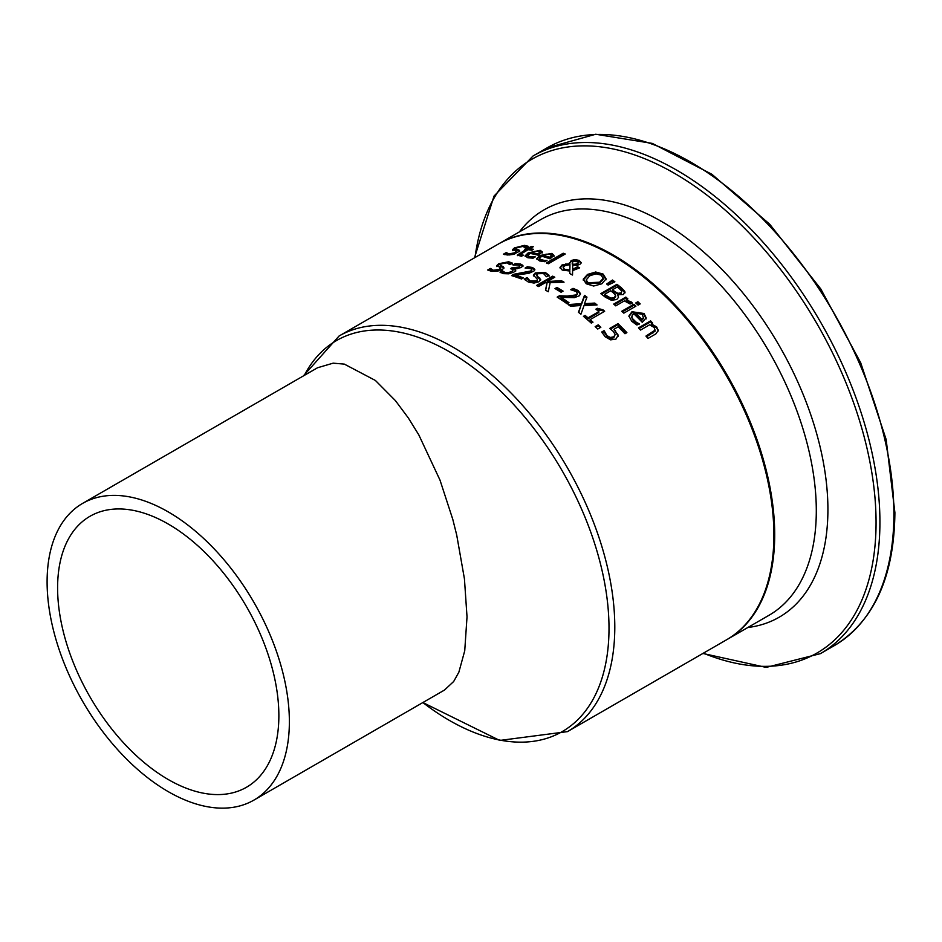 <?xml version="1.0" encoding="UTF-8"?>
<svg xmlns="http://www.w3.org/2000/svg" width="942" height="942" viewBox="0 0 942 942"><rect width="100%" height="100%" fill="white"/><g stroke="black" fill="none" stroke-linecap="round" stroke-linejoin="round"><path stroke-width="1.41" d="M613.89 329.276L618.188 335.117L615.938 339.108L610.628 339.85L605.082 336.706L601.773 331.984L604.058 330.666A228.411 131.868 60 0 1 604.222 330.819L606.989 335.658L610.298 337.472L613.76 336.8L615.173 334.504L613.277 331.384L609.686 328.452L618.011 323.648A228.411 131.868 60 0 1 626.877 332.644L624.97 333.739A228.411 131.868 -120 0 0 618.199 326.792L613.89 329.276L618.199 336.27M610.451 328.993L618.011 324.637A227.269 131.209 60 0 1 626.253 333.009M602.126 332.762L604.058 331.643A227.269 131.209 60 0 1 604.222 331.796L606.989 336.659L610.298 338.472L613.76 337.801L615.173 334.504M618.011 323.648L618.011 324.637M610.298 337.472L610.298 338.472M605.094 333.021L605.094 334.01M604.222 330.819L604.222 331.796M604.058 330.666L604.058 331.643M527.838 255.517L529.675 256.742L535.174 256.86A228.411 131.868 60 0 1 535.292 256.895L533.078 258.179L527.92 257.778L525.047 255.941L528.085 252.939L540.155 250.313L542.309 251.903L538.4 255.282A228.411 131.868 -120 0 0 530.005 253.398L527.838 255.47L528.203 257.142L533.455 257.955M536.964 251.09L540.155 251.29L542.309 252.88M525.165 256.412L528.085 253.928L533.384 251.726M531.571 252.503A228.411 131.868 60 0 1 537.964 253.893L539.707 252.315L538.365 251.255L534.985 251.302L531.571 252.503L531.571 253.492A227.269 131.209 60 0 1 537.964 254.858L539.707 252.962M537.964 253.893L537.964 254.858M532.689 257.013L532.689 257.978M506.148 252.633A228.411 131.868 60 0 1 506.301 252.621L509.198 253.928L515.498 252.586L515.981 251.019L512.554 249.606L514.426 247.923L524.47 245.356L528.226 246.298L525.66 247.781A228.411 131.868 -120 0 0 525.506 247.758L522.763 246.439L516.887 247.805L516.475 249.3L518.936 249.971L519.796 251.137L513.178 254.422L507.502 254.999L503.452 254.187L506.148 252.633L506.148 253.669A227.269 131.209 60 0 1 506.301 253.669L509.905 254.964M504.535 254.611L506.148 253.669M506.301 252.621L506.301 253.669M514.626 254.034L515.981 252.044M516.605 252.55L515.981 251.019M512.554 250.643L516.817 247.84M522.645 246.439L528.226 247.31M516.475 250.337L515.792 248.806L515.827 249.971L519.643 251.361M546.866 260.392A228.411 131.868 60 0 1 546.984 260.428L544.759 261.711L539.601 260.934L536.728 258.673L539.778 255.529L551.835 253.422L554.002 255.341L550.081 258.85A228.411 131.868 -120 0 0 541.697 256.189L539.53 258.355L539.907 260.122L544.382 261.346L544.382 260.392L546.866 260.498M536.822 259.144L539.778 256.495L546.03 254.199L551.835 254.375L554.002 256.295M551.4 256.589L551.423 255.447L551.4 256.589L549.657 258.214A227.269 131.209 60 0 0 543.251 256.248L543.251 255.282A228.411 131.868 60 0 1 549.657 257.26L549.657 258.214M549.657 257.26L551.4 255.635L550.046 254.352L546.666 254.175L543.251 255.282M539.53 258.414L540.449 259.533L544.382 260.392M517.535 255.635L526.06 250.454L526.06 249.453A228.411 131.868 -120 0 0 524.682 249.3L526.366 248.323L526.366 249.324A227.269 131.209 60 0 1 527.744 249.477L531.229 247.463A227.269 131.209 60 0 1 531.841 247.534M526.366 248.323A228.411 131.868 60 0 1 527.744 248.476L531.229 246.463A228.411 131.868 60 0 1 533.266 246.722L529.793 248.723A228.411 131.868 60 0 1 533.549 249.3L531.853 250.266A228.411 131.868 -120 0 0 528.097 249.701L520.255 254.434L523.246 255.152A228.411 131.868 60 0 1 523.363 255.176L521.527 256.236L517.276 255.176L526.06 249.453M527.744 248.476L527.744 249.477M531.229 246.463L531.229 247.463M529.793 248.723L529.793 249.724A227.269 131.209 60 0 1 532.195 250.066M520.255 254.434L521.209 255.117L521.209 256.118L520.255 255.435L521.644 256.165M547.349 263.348L563.21 254.187A227.269 131.209 60 0 1 564.258 254.575M563.21 253.233A228.411 131.868 60 0 1 565.259 253.999L548.385 263.736A228.411 131.868 -120 0 0 546.348 262.971L563.21 253.233L563.21 254.187M569.839 271.025L562.268 270.095L559.972 267.493L562.009 264.985L569.71 263.63L571.135 260.557L574.82 259.568L579.153 260.404L581.179 262.665L579.883 264.372L577.057 265.326L572.76 265.126L572.642 269.318L577.517 266.739A228.411 131.868 60 0 1 579.636 267.858L572.63 270.637L572.512 275.04A228.411 131.868 -120 0 0 569.733 273.533L569.839 271.025L569.769 273.557M577.517 266.739L577.517 267.669A227.269 131.209 60 0 1 578.8 268.34M560.043 267.975L562.009 265.927L569.71 264.572L569.51 262.653M572.642 269.318L572.642 270.26L577.517 267.669M569.557 263.136L571.135 261.487L574.82 260.51L579.153 261.334L581.096 263.124M574.82 259.568L574.82 260.51M569.969 264.572L564.776 265.703L563.139 267.693L564.623 269.365L569.851 269.989L569.969 264.572L569.851 269.989M563.139 267.693L564.623 270.295L569.851 270.919M575.444 264.231L578.353 262.783L578.435 261.735L573.36 261.476L572.312 262.512L572.512 264.184L575.444 264.231L575.444 265.161L577.564 264.361L578.565 262.229M572.312 262.512L572.76 265.173M572.512 265.126L572.312 263.454L572.512 265.126L575.444 265.161M583.239 280.115L587.537 275.347L595.697 272.945L603.08 274.993L606.106 279.786M586.23 280.386L586.642 282.27L588.126 283.648L599.571 283.165L603.139 279.444L603.186 277.984M588.126 282.718L599.571 282.235L603.139 278.502L601.231 275.146L595.98 273.804L589.774 275.794L586.183 279.927L588.126 282.718M595.697 272.014L603.08 274.063L606.106 278.844L601.808 283.801L593.66 286.027L586.254 283.777L583.239 279.185L587.537 274.416L595.697 272.014L595.697 272.945M616.928 284.307A228.411 131.868 60 0 1 621.214 287.628L624.793 291.431L623.486 294.552L617.693 294.716L618.482 297.389L616.692 299.544L611.37 300.251L605.412 297.236A228.411 131.868 -120 0 0 600.772 293.633L616.928 284.307L616.928 285.249A227.269 131.209 60 0 1 621.214 288.582L624.97 292.903M601.479 294.163L616.928 285.249M617.693 294.716L618.494 297.366M625.017 292.444L624.793 291.431L624.793 292.385M604.752 294.222A228.411 131.868 60 0 1 606.495 295.588L610.84 298.131L614.361 297.731L615.573 295.211L613.16 292.691A228.411 131.868 -120 0 0 610.722 290.772L604.752 294.222L604.752 295.164A227.269 131.209 60 0 1 606.495 296.53L610.84 299.085L614.361 298.685L615.573 296.153M615.679 296.483L615.573 295.211M610.84 298.131L610.84 299.085M621.814 291.219L619.294 288.629A228.411 131.868 -120 0 0 617.245 287.016L612.524 289.736L612.524 290.689A227.269 131.209 60 0 1 614.949 292.597L617.964 294.281L620.943 293.822L621.814 291.219L620.943 293.822M612.524 289.736A228.411 131.868 60 0 1 614.949 291.655L617.964 293.327L620.943 292.868M607.319 284.508L612.465 280.987A227.269 131.209 60 0 1 614.102 282.188M612.465 280.045A228.411 131.868 60 0 1 614.879 281.811L608.12 285.085A228.411 131.868 -120 0 0 606.66 284.013L612.465 280.045L612.465 280.987M633.884 304.254A228.411 131.868 60 0 1 635.921 306.162L623.804 313.156A228.411 131.868 -120 0 0 621.755 311.26L633.884 304.254L633.884 305.232A227.269 131.209 60 0 1 635.273 306.527M622.403 311.861L633.884 305.232M626.065 299.909L631.434 302.029L632.188 302.806L630.068 304.03A228.411 131.868 -120 0 0 629.962 303.936L624.346 300.898L615.75 305.856A228.411 131.868 -120 0 0 613.713 304.089L625.829 297.095A228.411 131.868 60 0 1 627.867 298.861L626.065 299.909L626.065 300.863L632.188 303.783M614.372 304.666L625.829 298.049A227.269 131.209 60 0 1 627.207 299.25M625.829 297.095L625.829 298.049M628.938 316.512L631.952 312.72L644.022 314.498L646.177 318.867M636.557 322.529L639.053 323.612A228.411 131.868 60 0 1 639.171 323.73L636.945 325.014L631.788 321.352L628.915 316.017L631.952 311.743L644.022 313.498L646.177 317.854L642.267 322.305A228.411 131.868 -120 0 0 633.884 313.827L632.164 315.334L631.952 318.055L636.557 322.529L636.557 323.53L639.053 324.613M631.752 317.336L633.542 321.293L636.557 323.53M641.832 319.338L641.832 320.339L643.574 318.219L642.232 314.357L638.853 312.497L635.438 312.921A228.411 131.868 60 0 1 641.832 319.338L643.574 317.572M635.438 312.921L635.438 313.91A227.269 131.209 60 0 1 641.832 320.339M636.415 303.571L637.887 302.723A227.269 131.209 60 0 1 639.559 304.278M637.887 301.746A228.411 131.868 60 0 1 640.195 303.901L638.075 305.126A228.411 131.868 -120 0 0 635.768 302.971L637.887 301.746L637.887 302.723M646.565 336.777L655.185 331.125L654.195 327.439L649.58 324.825L640.525 330.065A228.411 131.868 -120 0 0 638.488 327.863L650.604 320.869A228.411 131.868 60 0 1 652.641 323.059L651.299 323.836L656.668 326.921L658.293 330.442L655.867 333.892L648.002 338.437A228.411 131.868 -120 0 0 645.953 336.094L655.208 330.041M651.299 323.836L651.299 324.86L656.668 327.946L658.246 330.948M650.604 320.869L650.604 321.881A227.269 131.209 60 0 1 652.029 323.412M639.1 328.522L650.604 321.881M500.72 266.586L500.72 265.597L503.169 266.574L504.029 267.999L502.31 269.494L497.411 271.214L491.736 271.378L487.697 270.024L490.393 268.458A228.411 131.868 60 0 1 490.547 268.482L493.431 270.283L499.731 269.294L500.214 267.54L496.787 265.562L498.659 263.772L508.715 261.758L512.472 263.159L509.905 264.631A228.411 131.868 -120 0 0 509.74 264.608L506.996 262.853L501.12 263.878L500.061 266.115L503.946 268.14M504.712 262.806L508.715 262.747L512.472 264.137M496.787 266.562L498.659 264.773L502.628 263.23M488.545 270.531L490.393 269.471A227.269 131.209 60 0 1 490.547 269.483L493.431 271.272L499.731 270.283L500.214 268.529M500.838 269.165L500.214 267.54M490.547 268.482L490.547 269.483M490.393 268.458L490.393 269.471M515.239 263.619L520.455 263.995L522.94 265.397L521.397 267.516L514.638 268.894L515.769 270.071L513.908 272.108L508.845 273.816L503.369 273.651L499.955 272.097L502.251 270.778A228.411 131.868 60 0 1 502.404 270.813L505.112 272.544L508.468 272.627L511.871 271.414L513.237 269.812L511.376 268.87A228.411 131.868 -120 0 0 510.47 268.658L512.26 267.622A228.411 131.868 60 0 1 512.978 267.787L518.971 267.045L519.878 265.809L518.406 265.032L513.084 264.973A228.411 131.868 -120 0 0 512.954 264.938L515.239 263.619L515.239 264.596L520.455 264.973L522.94 266.362M514.638 268.894L515.769 271.037M516.911 268.8L518.971 268.011L519.878 265.809M512.26 267.622L512.26 268.588A227.269 131.209 60 0 1 512.978 268.764L514.638 268.988M511.659 268.941L512.26 268.588M508.468 272.627L508.468 273.604L511.871 272.379L513.237 269.812M502.404 270.813L502.404 271.791L505.112 273.51L508.468 273.604M502.251 270.778L502.251 271.755A227.269 131.209 60 0 1 502.404 271.791M500.708 272.638L502.251 271.755M515.451 275.135A228.411 131.868 60 0 1 523.387 277.902L521.515 278.985A228.411 131.868 -120 0 0 511.553 275.594L513.837 274.263L530.582 271.037L531.818 269.589L530.487 268.529L525.224 268.093A228.411 131.868 -120 0 0 525.106 268.058L527.414 266.727L532.524 267.504L534.856 269.424L533.878 271.108L528.827 273.333L515.451 275.135L515.451 276.088A227.269 131.209 60 0 1 522.386 278.479M526.79 268.046L532.524 268.458L534.773 270.001M512.636 275.924L530.582 271.991L531.818 269.589M527.414 266.727L527.414 267.693M513.837 274.263L513.837 275.229M533.396 275.088L535.268 272.909L545.324 272.485L549.08 275.252L546.513 276.736A228.411 131.868 -120 0 0 546.348 276.654L543.605 273.616L537.729 273.675L536.81 275.464L540.72 279.597L538.918 281.776L534.02 283.071L528.344 282.035L524.294 279.126L526.99 277.572L526.99 278.514A227.269 131.209 60 0 1 527.155 278.573L530.04 281.835L536.339 281.87L537.435 280.74L537.293 279.138L533.396 275.158M524.835 279.762L526.99 278.514M526.99 277.572A228.411 131.868 60 0 1 527.155 277.631L527.155 278.573M527.155 277.631L530.04 280.893L536.339 280.928L537.446 279.644M533.396 275.947L535.268 273.851L545.324 273.427L549.08 276.183M536.634 274.934L537.317 276.948L540.649 280.057M547.373 281.505L561.42 280.716A228.411 131.868 60 0 1 564.034 282.188L550.14 282.694L548.279 291.737A228.411 131.868 -120 0 0 545.489 290.16L547.102 282.682L545.1 282.824L538.647 286.545A228.411 131.868 -120 0 0 536.493 285.485L552.648 276.159A228.411 131.868 60 0 1 554.791 277.219L547.373 281.505L547.373 282.447L561.42 281.646A227.269 131.209 60 0 1 562.456 282.223M537.376 285.909L552.648 277.089A227.269 131.209 60 0 1 553.931 277.725M545.665 290.266L547.102 282.682M552.648 276.159L552.648 277.089M561.42 280.716L561.42 281.646M556.957 287.451A228.411 131.868 60 0 1 563.069 291.113L561.102 292.244A228.411 131.868 -120 0 0 554.991 288.582L556.957 287.451L556.957 288.382A227.269 131.209 60 0 1 562.292 291.561M555.792 289.041L556.957 288.382M561.067 297.331A228.411 131.868 60 0 1 568.992 302.723L567.119 303.795A228.411 131.868 -120 0 0 557.169 297.107L559.454 295.776L567.237 296.071L576.198 294.905L577.422 293.186L576.104 291.478L570.84 289.759A228.411 131.868 -120 0 0 570.722 289.689L573.03 288.358L578.129 290.501L580.472 293.61L579.46 295.694L574.443 297.648L561.067 297.331L561.067 298.261A227.269 131.209 60 0 1 568.262 303.136M571.912 289.936L573.03 289.288L578.129 291.443L580.425 294.187M557.935 297.59L559.454 296.718L567.237 297.013L576.198 295.847L577.422 293.186M573.03 288.358L573.03 289.288M559.454 295.776L559.454 296.718M580.955 305.514L570.511 306.244A228.411 131.868 -120 0 0 568.203 304.56L581.426 303.677L584.511 295.352A228.411 131.868 60 0 1 586.972 297.142L584.487 303.677L594.743 303.077A228.411 131.868 60 0 1 597.063 304.937L584.052 305.538L580.908 314.263A228.411 131.868 -120 0 0 578.447 312.285L580.955 305.514L578.718 312.508M594.743 303.077L594.743 304.03A227.269 131.209 60 0 1 595.933 304.984M584.487 303.677L584.487 304.619L594.743 304.03M569.38 305.42L581.426 304.619L584.511 296.294A227.269 131.209 60 0 1 586.689 297.872M581.426 303.677L581.426 304.619M584.511 295.352L584.511 296.294M590.104 319.644A228.411 131.868 60 0 1 592.977 322.176L591.329 323.13A228.411 131.868 -120 0 0 583.451 316.347L585.1 315.393A228.411 131.868 60 0 1 588.032 317.854L598.853 311.614A228.411 131.868 -120 0 0 595.921 309.141L597.393 308.293L602.986 309.8A228.411 131.868 60 0 1 604.658 311.249L590.104 319.644L590.104 320.61A227.269 131.209 60 0 1 592.318 322.553M596.592 309.706L602.986 310.766A227.269 131.209 60 0 1 603.999 311.637M584.122 316.912L585.1 316.347A227.269 131.209 60 0 1 588.032 318.82L598.853 312.567L598.853 311.614M597.393 308.293L597.393 309.247M602.986 309.8L602.986 310.766M588.032 317.854L588.032 318.82M585.1 315.393L585.1 316.347M598.264 324.837A228.411 131.868 60 0 1 600.855 327.251L597.77 329.029A228.411 131.868 -120 0 0 595.167 326.615L598.264 324.837L598.264 325.802A227.269 131.209 60 0 1 600.207 327.616M595.815 327.215L598.264 325.802M339.073 336.011A228.411 131.868 -120 0 1 515.086 397.206A228.411 131.868 -120 0 1 614.796 627.066A228.411 131.868 -120 0 1 567.484 731.628L726.588 639.771A228.411 131.868 -120 0 0 773.9 535.209A228.411 131.868 -120 0 0 674.189 305.349A228.411 131.868 -120 0 0 498.177 244.155L339.073 336.011L303.312 375.976M317.548 367.757L333.15 363.165L344.348 364.118L375.411 380.474L395.404 400.609L408.369 418.001L418.801 434.874L440.008 480.137L452.784 519.348L456.705 535.009L464.441 578.894L467.02 616.845L464.736 650.769L458.872 672.164L453.691 681.49L444.447 690.086L253.881 800.123A171.303 98.91 60 0 1 82.578 701.225A171.303 98.91 60 0 1 82.578 503.417A171.303 98.91 60 0 1 214.588 549.304A171.303 98.91 60 0 1 289.371 721.702A171.303 98.91 60 0 1 253.881 800.123M77.468 526.319A156.466 90.338 60 0 1 90.008 516.275A156.466 90.338 60 0 1 246.463 606.601A156.466 90.338 60 0 1 246.463 787.265A156.466 90.338 60 0 1 168.229 779.517A156.466 90.338 60 0 1 70.155 654.254A156.466 90.338 60 0 1 77.468 526.319M615.444 330.689L615.444 331.69M613.76 336.8L613.76 337.801M606.989 335.658L606.989 336.659M529.675 256.742L529.675 257.719M540.155 250.313L540.155 251.29M528.085 252.939L528.085 253.928M509.198 253.928L509.198 254.952M515.498 252.586L515.498 253.598M514.426 247.923L514.426 248.959M524.47 245.356L524.47 246.392M518.936 249.971L518.936 250.984M541.356 259.898L541.356 260.852M551.835 253.422L551.835 254.375M539.778 255.529L539.778 256.495M519.348 253.327L519.348 254.328M562.009 264.985L562.009 265.927M565.942 263.701L565.942 264.643M571.135 260.557L571.135 261.487M579.153 260.404L579.153 261.334M564.623 269.365L564.623 270.295M577.564 263.419L577.564 264.361M599.571 282.235L599.571 283.165M603.139 278.502L603.139 279.444M587.537 274.416L587.537 275.347M603.08 274.063L603.08 274.993M621.214 287.628L621.214 288.582M614.361 297.731L614.361 298.685M606.495 295.588L606.495 296.53M617.964 293.327L617.964 294.281M614.949 291.655L614.949 292.597M631.434 302.029L631.434 302.994M631.952 311.743L631.952 312.72M644.022 313.498L644.022 314.498M633.542 320.304L633.542 321.293M652.865 332.102L652.865 333.138M656.668 326.921L656.668 327.946M508.715 261.758L508.715 262.747M503.169 266.574L503.169 267.575M498.659 263.772L498.659 264.773M499.731 269.294L499.731 270.283M493.431 270.283L493.431 271.272M520.455 263.995L520.455 264.973M518.971 267.045L518.971 268.011M512.978 267.787L512.978 268.764M511.871 271.414L511.871 272.379M505.112 272.544L505.112 273.51M532.524 267.504L532.524 268.458M531.818 269.777L531.818 270.531M530.582 271.037L530.582 271.991M521.633 273.262L521.633 274.216M530.04 280.893L530.04 281.835M536.339 280.928L536.339 281.87M535.268 272.909L535.268 273.851M545.324 272.485L545.324 273.427M539.778 277.949L539.778 278.879M537.317 276.006L537.317 276.948M578.129 290.501L578.129 291.443M577.422 293.457L577.422 294.128M576.198 294.905L576.198 295.847M567.237 296.071L567.237 297.013M304.301 375.399A225.75 130.337 60 0 1 502.993 393.426A225.75 130.337 60 0 1 603.857 671.705A225.75 130.337 60 0 1 422.887 702.555L499.719 740.447L567.484 731.628M726.988 639.536L727.401 639.3A228.411 131.868 -120 0 0 774.701 534.738A228.411 131.868 -120 0 0 675.002 304.878A228.411 131.868 -120 0 0 498.989 243.684L498.589 243.919M498.989 243.684L540.59 219.674A228.411 131.868 60 0 1 716.603 280.857A228.411 131.868 60 0 1 816.302 510.729A228.411 131.868 60 0 1 769.002 615.291L727.401 639.3M834.388 645.576C874.023 621.143 894.193 576.822 894.9 512.648L886.163 439.549L860.705 362.788L820.753 288.911L769.72 224.243L711.952 174.317L652.311 143.408L595.733 134.247L547.043 147.894A287.334 165.898 60 0 1 768.472 224.879A287.334 165.898 60 0 1 893.899 514.038A287.334 165.898 60 0 1 834.388 645.576L820.411 653.642A287.334 165.898 -120 0 0 879.922 522.103A287.334 165.898 -120 0 0 754.507 232.945A287.334 165.898 -120 0 0 533.078 155.96L494.032 196.066L474.474 257.837M474.968 257.555A285.085 164.591 60 0 1 688.967 182.312A285.085 164.591 60 0 1 876.06 522.504A285.085 164.591 60 0 1 703.38 653.171M747.83 627.502A235.17 135.778 -120 0 0 827.912 509.54A235.17 135.778 -120 0 0 706.382 254.446A235.17 135.778 -120 0 0 519.419 231.885M520.161 255.647L520.161 254.646M572.23 263.077L572.23 264.007M586.183 279.927L586.183 280.857M603.186 277.972L603.186 278.903M631.705 317.819L631.705 316.83M82.578 503.417L317.536 367.757M547.043 147.894L533.078 155.96M702.885 653.454L766.164 667.407L820.411 653.642"/></g></svg>
